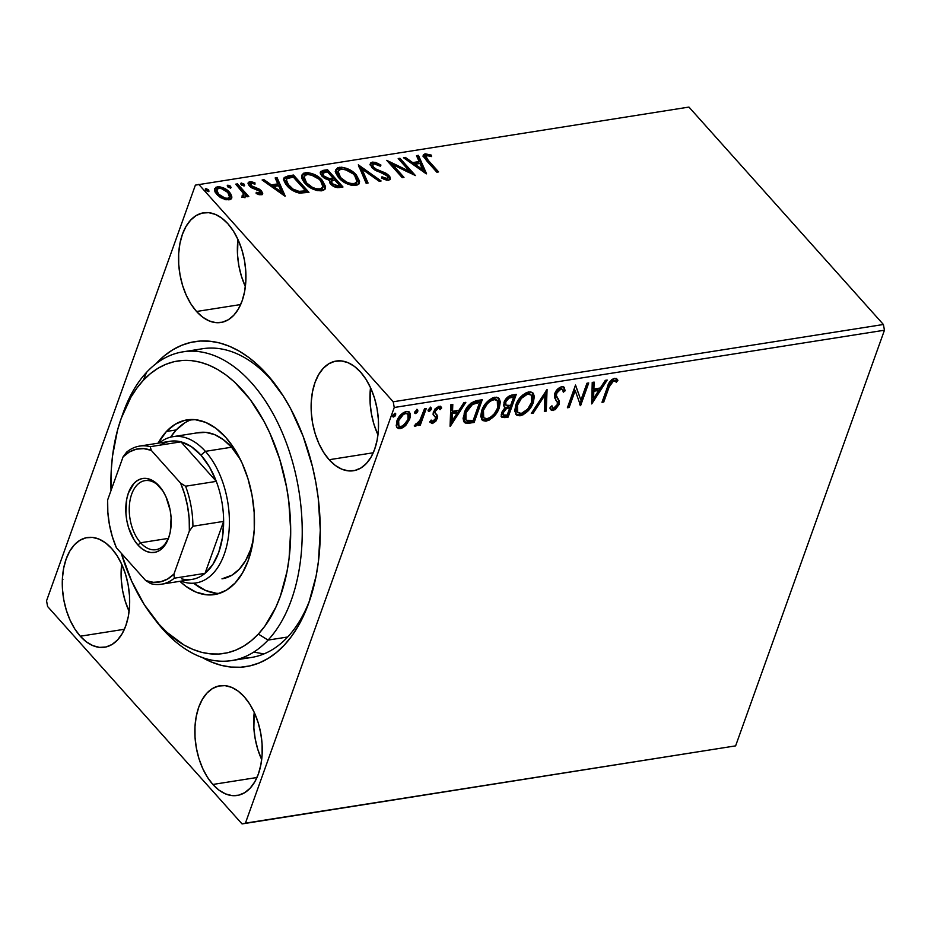 <?xml version="1.0" encoding="UTF-8"?>
<svg xmlns="http://www.w3.org/2000/svg" width="931" height="931" viewBox="0 0 931 931"><rect width="100%" height="100%" fill="white"/><g stroke="black" fill="none" stroke-linecap="round" stroke-linejoin="round"><path stroke-width="1.4" d="M241.327 658.147A156.28 92.844 -99 0 0 310.011 599.424A156.28 92.844 81 0 1 251.277 657.484L231.668 660.579A156.28 92.844 81 0 1 154.081 618.393M152.172 615.95A148.052 87.956 81 0 1 121.239 553.2L131.737 581.316L144.282 604.638L159.003 624.212L167.01 632.358L183.907 644.962L192.647 649.303L201.457 652.282L210.266 653.853L218.983 654.016L227.525 652.771L235.811 650.117L243.747 646.091L251.289 640.726L258.329 634.069A148.052 87.956 81 0 1 152.172 615.95L156.012 620.965A156.28 92.844 -99 0 0 268.058 640.086L258.329 634.069L264.823 626.202L275.902 607.105L280.382 596.061L287.004 571.541L289.087 558.286L290.681 530.426L288.819 501.681L286.62 487.32L279.754 459.32L269.85 433.148L263.88 421.068L250.183 399.515L234.577 382.106L226.245 375.158L217.679 369.491L208.94 365.15L200.13 362.182L191.321 360.611L182.604 360.437L174.062 361.694L165.776 364.347L157.828 368.373L150.298 373.738L143.258 380.383L136.764 388.262L130.887 397.281L121.205 418.391L117.492 430.285L112.5 456.178L111.278 469.922L111.022 490.521A148.052 87.956 81 0 1 121.088 418.729A148.052 87.956 81 0 1 143.258 380.383L146.598 372.307A156.28 92.844 81 0 1 182.988 351.825L202.597 348.729A156.28 92.844 81 0 1 271.119 379.708A156.28 92.844 81 0 1 276.344 385.9A156.28 92.844 -99 0 0 271.119 379.708L266.906 374.239A164.508 97.732 81 0 1 274.424 383.328A164.508 97.732 81 0 1 308.964 602.462A164.508 97.732 81 0 1 202.26 657.53M80.275 636.222L124.393 629.275L80.275 636.222L86.397 641.89L92.891 645.649L99.501 647.371L105.971 646.975L112.057 644.473L117.527 639.981L122.17 633.65L125.801 625.737L128.292 616.543L129.537 606.43L129.502 595.759L128.164 584.971L125.604 574.462L121.891 564.652L117.19 555.9L111.673 548.545A55.523 32.981 81 0 1 129.467 607.536A55.523 32.981 81 0 1 104.621 647.231A55.523 32.981 81 0 1 80.275 636.222A55.523 32.981 81 0 1 62.482 577.243A55.523 32.981 81 0 1 87.328 537.548A55.523 32.981 81 0 1 111.673 548.545L105.552 542.878L99.058 539.119L92.448 537.408L85.978 537.804L79.891 540.294L74.422 544.798L69.778 551.117L66.148 559.031L63.657 568.224L62.412 578.349L62.447 589.009L63.785 599.797L66.345 610.305L70.058 620.127L74.759 628.879L80.275 636.222M329.132 459.728L373.25 452.769L329.132 459.728L335.253 465.395L341.747 469.154L348.345 470.865L354.827 470.469L360.914 467.979L366.383 463.475L371.027 457.156L374.658 449.242L377.148 440.049L378.393 429.924L378.347 419.264L377.02 408.476L374.448 397.968L370.747 388.146L366.046 379.394L360.53 372.051A55.523 32.981 81 0 1 378.323 431.03A55.523 32.981 81 0 1 353.477 470.737A55.523 32.981 81 0 1 329.132 459.728A55.523 32.981 81 0 1 311.326 400.749A55.523 32.981 81 0 1 336.184 361.042A55.523 32.981 81 0 1 360.53 372.051L354.408 366.383L347.915 362.625L341.305 360.914L334.834 361.309L328.748 363.8L323.278 368.304L318.635 374.623L314.992 382.536L312.513 391.73L311.257 401.855L311.303 412.514L312.63 423.302L315.202 433.811L318.914 443.633L323.616 452.385L329.132 459.728M196.546 311.489L240.664 304.542L196.546 311.489L202.667 317.157L209.161 320.916L215.771 322.638L222.241 322.231L228.328 319.74L233.797 315.248L238.441 308.917L242.072 301.004L244.562 291.81L245.807 281.686L245.772 271.026L244.434 260.238L241.874 249.729L238.161 239.919L233.46 231.167L227.944 223.812A55.523 32.981 81 0 1 245.737 282.791A55.523 32.981 81 0 1 220.891 322.498A55.523 32.981 81 0 1 196.546 311.489A55.523 32.981 81 0 1 178.752 252.51A55.523 32.981 81 0 1 203.598 212.803A55.523 32.981 81 0 1 227.944 223.812L221.822 218.145L215.329 214.386L208.719 212.675L202.248 213.071L196.162 215.561L190.692 220.065L186.049 226.384L182.418 234.298L179.927 243.491L178.682 253.616L178.717 264.276L180.055 275.064L182.616 285.573L186.328 295.395L191.03 304.146L196.546 311.489M212.862 784.461L256.979 777.501L212.862 784.461L218.983 790.128L225.465 793.887L232.075 795.609L238.545 795.202L244.644 792.712L250.113 788.22L254.757 781.889L258.387 773.975L260.878 764.782L262.123 754.657L262.077 743.997L260.75 733.209L258.178 722.7L254.477 712.89L249.776 704.139L244.248 696.784A55.523 32.981 81 0 1 262.053 755.763A55.523 32.981 81 0 1 237.207 795.47A55.523 32.981 81 0 1 212.862 784.461A55.523 32.981 81 0 1 195.056 725.482A55.523 32.981 81 0 1 219.914 685.775A55.523 32.981 81 0 1 244.248 696.784L238.127 691.116L231.644 687.357L225.034 685.647L218.564 686.042L212.477 688.533L207.008 693.036L202.364 699.356L198.722 707.269L196.232 716.463L194.986 726.587L195.033 737.247L196.36 748.035L198.931 758.544L202.644 768.366L207.345 777.117L212.862 784.461M735.618 745.871L245.423 823.144L394.255 407.487L884.45 330.214L735.618 745.871L242.048 823.923L735.618 745.871L884.45 330.214L394.255 407.487L245.423 823.144L242.048 823.923L47.597 606.512L242.048 823.923L735.618 745.871M409.046 411.828L408.907 417.972L405.09 424.129L405.974 425.118L410.234 417.495L410.234 413.562L408.953 411.77L406.393 411.421L403.274 412.666L398.305 417.996L396.199 425.397L396.99 427.585L398.887 428.656L401.726 428.213L404.671 426.363L405.974 425.118L405.09 424.129L399.352 427.632L400.237 428.621L405.974 425.118L409.791 418.962L409.524 412.247L406.393 411.421C401.703 413.096 398.526 416.285 396.885 420.987L396.478 426.631L397.13 427.76L400.237 428.621L399.352 427.632L396.746 427.213M426.235 408.569L424.478 408.849L419.474 421.347L417.437 423.652L415.703 423.977L414.458 426.049L416.506 425.804L419.404 423.011L418.531 425.455L420.288 425.188L426.235 408.569L424.478 408.849L420.16 420.172L414.237 425.874L415.366 426.235L419.404 423.011L418.531 425.455L420.288 425.188L426.235 408.569M434.742 416.599L433.59 415.156L435.627 417.588L435.499 419.02L433.008 421.534L431.379 420.137L429.831 421.72L432.38 423.547L435.813 421.289L437.686 416.762L435.068 412.852L435.417 410.85L437.826 408.453L439.025 408.36L440.107 409.687L441.666 407.987L440.724 406.626L438.85 406.312L434.8 409.163L433.078 414.167L435.545 417.356L435.499 419.02L433.404 421.417L432.356 421.464L431.379 420.137L429.831 421.72L432.38 423.547L430.11 422.302M476.94 400.574L470.702 403.298L465.512 410.012L463.079 418.217L463.719 421.51L464.941 422.79L467.932 423.314L474.123 422.476L482.258 399.736L476.94 400.574C470.539 402.367 466.303 406.521 464.208 413.038L464.185 422.174L465.5 423.058L474.123 422.476L482.258 399.736L476.94 400.574M516.274 394.372L509.234 395.966L504.486 401.214L503.613 405.765L505.521 407.638L502.251 411.432L501.169 414.935L501.995 417.356L504.905 417.623L508.14 417.111L516.274 394.372L511.701 395.093C507.93 396.21 505.358 398.643 503.997 402.401L504.125 406.8L505.521 407.638L501.646 412.817L501.728 417.111L508.14 417.111L516.274 394.372M547.067 389.519L531.31 413.457L533.219 413.155L544.961 395.035L544.344 411.397L546.264 411.095L547.067 389.519L531.31 413.457L533.219 413.155L544.961 395.035L544.344 411.397L546.264 411.095L547.067 389.519M586.961 383.235L580.897 400.144L575.521 385.038L567.386 407.766L569.144 407.487L575.207 390.543L580.583 405.683L588.718 382.955L586.961 383.235L580.897 400.144L575.521 385.038L567.386 407.766L569.144 407.487L575.207 390.543L580.583 405.683L588.718 382.955L586.961 383.235M609.165 386.912L610.911 382.874L612.773 381.012L614.518 380.721L616.38 382.175L617.905 380.279L616.659 378.777L614.518 378.335L611.865 379.534L609.735 381.85L601.985 402.308L603.754 402.041L609.165 386.912L608.28 385.923L602.869 401.052L603.754 402.041L609.165 386.912L613.704 380.674L616.38 382.175L617.905 380.279L614.518 378.335C610.608 380.069 608.257 382.944 607.489 386.959L601.985 402.308L603.754 402.041L602.415 401.121L608.28 385.923L609.165 386.912M591.72 403.938L607.198 380.046L605.278 380.348L600.32 388.006L593.897 389.018L594.153 382.106L592.232 382.408L591.72 403.938L607.198 380.046L605.278 380.348L600.32 388.006L593.897 389.018L594.153 382.106L592.232 382.408L591.72 403.938M561.789 386.656L558.425 388.367L554.969 393.022L554.445 397.432L557.297 402.227L557.529 404.205L554.504 408.092L552.677 407.848L551.943 405.8L550.07 407.417L551.746 410.455L555.341 409.617L559.24 404.17L559.368 401.04L556.284 395.466L557.32 391.718L561.079 388.96L562.859 389.984L563.313 392.184L565.152 390.811L564.07 387.226L561.789 386.656C558.356 387.843 556.005 390.147 554.76 393.569L555.935 400.307L557.297 402.227L557.308 404.997L553.968 408.232L552.677 407.859L551.943 405.8L550.07 407.417L551.036 409.954L553.119 410.571L559.1 404.624L559.438 401.296L556.284 395.466L556.505 393.324L561.079 388.96L562.51 389.414L563.313 392.184L565.152 390.811L564.198 387.354L561.789 386.656M532.52 392.579L532.474 401.331L533.358 402.308L534.336 396.525L533.335 393.464L530.705 391.823L526.643 392.475L522.442 395.233L518.532 399.702L515.727 405.194L514.715 411.06L516.821 415.226L519.847 415.796L523.373 414.667L530.286 408.209L533.358 402.308L532.474 401.331C530.286 407.79 525.945 412.258 519.475 414.749L520.359 415.726C526.83 413.248 531.17 408.779 533.358 402.308L532.986 393.022L528.773 391.858C522.291 394.279 517.939 398.724 515.727 405.194L516.042 414.563L520.359 415.726L519.475 414.749L515.634 414.016L518.462 414.842L521.616 414.109L527.621 409.477M498.492 397.944L498.457 406.684L499.342 407.673L500.319 401.889L499.319 398.829L496.677 397.188L492.615 397.84L488.414 400.598L484.504 405.055L481.699 410.559L480.687 416.413L482.805 420.591L485.831 421.161L489.357 420.032L496.27 413.562L499.342 407.673L498.457 406.684C496.258 413.155 491.929 417.623 485.458 420.102L486.331 421.091C492.813 418.613 497.142 414.144 499.342 407.673L498.969 398.387L494.757 397.223C488.263 399.643 483.911 404.089 481.699 410.559L482.025 419.928L486.331 421.091L485.458 420.102L481.606 419.381L484.446 420.207L487.6 419.474L493.605 414.842M450.36 426.212L465.837 402.332L463.917 402.634L458.96 410.292L452.536 411.304L452.792 404.38L450.872 404.682L450.069 426.258L465.837 402.332L463.917 402.634L458.96 410.292L452.536 411.304L452.792 404.38L450.872 404.682L450.36 426.212M430.506 407.627L431.239 409.291L431.321 408.104L430.11 407.731L428.155 410.396L428.784 411.432L430.425 410.606L431.239 409.291L430.355 408.302L428.213 410.431L429.098 411.421L431.239 409.291L430.448 407.627L428.307 409.756L429.098 411.421L428.155 410.443M417.018 409.756L417.751 411.421L417.821 410.234L416.611 409.861L414.667 412.526L415.284 413.55L416.937 412.736L417.751 411.421L416.867 410.431L414.714 412.561L415.598 413.55L417.751 411.421L416.96 409.756L414.819 411.886L415.598 413.55L414.656 412.561M392.568 416.041L395.012 413.259L395.756 414.889L394.965 413.224L392.661 415.994L393.289 417.018L394.942 416.204L395.756 414.889L394.872 413.899L392.719 416.029L393.604 417.018L395.756 414.889L394.965 413.224L392.824 415.354L393.604 417.018L392.661 416.029M195.382 185.129L46.55 600.786L195.382 185.129L688.952 107.077L883.403 324.488L393.208 401.773L198.745 184.35L393.208 401.773L394.255 407.487L393.208 401.773L883.403 324.488L884.45 330.214L883.403 324.488L688.952 107.077L195.382 185.129M62.319 580.083L62.924 579.338M225.989 190.867L229.142 193.601L229.608 192.298C226.454 188.702 222.358 186.875 217.342 186.805L216.876 188.109L214.444 189.307L216.876 188.109L217.342 186.805L214.596 188.609L216.714 194.335L222.439 198.559L229.038 199.886L231.912 197.046L230.574 193.497L227.909 190.646L219.995 186.828L215.992 187.189L214.444 189.796L215.084 192.042L217.866 195.498L225.802 199.758L230.329 199.525L231.912 197.046L231.435 198.675M237.486 183.884L235.729 184.163L243.608 193.695L243.806 195.394L242.072 195.813L242.444 197.279L245.028 197.139L245.365 194.94L247.029 196.802L248.786 196.522L237.486 183.884L237.021 185.188L247.367 196.744L237.021 185.188L237.486 183.884L235.729 184.163L243.131 192.787L243.061 195.906L242.072 195.813L242.444 197.279L244.166 197.512L245.4 196.604L245.365 194.94L247.029 196.802L248.786 196.522L237.486 183.884M261.18 194.823L262.74 193.311L261.087 190.483L252.545 186.724L250.544 184.85L251.382 183.209L254.989 184.163L254.943 182.837L251.009 181.65L248.484 182.278L248.426 184.629L250.381 186.91L259.865 191.321L260.028 193.183L256.234 192.31L256.176 193.567L259.982 194.823L262.658 193.846L261.564 190.983L259.26 189.121L251.056 185.583L251.382 183.209L254.989 184.163L254.943 182.837L249.799 181.696L248.181 182.755L249.345 185.932L251.673 187.794L259.865 191.321L259.679 193.287L256.234 192.31L256.176 193.567L261.18 194.823M288.179 175.889L284.188 177.565L283.78 180.311L285.701 184.163L290.449 188.958L295.709 192.042L299.503 193.136L308.964 192.345L293.498 175.051L288.179 175.889L287.714 177.193L293.032 176.355L293.498 175.051L288.179 175.889L283.827 178.252L286.957 185.7C289.867 189.296 294.045 191.763 299.503 193.136L308.964 192.345L293.498 175.051L293.032 176.355L307.544 192.577L293.032 176.355L287.714 177.193L288.179 175.889M329.504 180.02L330.656 184.047C333.123 186.759 336.149 187.911 339.757 187.492L342.992 186.991L327.526 169.698L320.695 171.467L320.345 173.457L321.94 176.168L325.187 178.694L329.504 180.02L329.842 182.988L333.531 186.363L337.371 187.631L342.992 186.991L327.526 169.698L327.06 170.99L341.561 187.212L327.06 170.99L327.526 169.698L322.952 170.408L320.392 172.002L321.94 176.168L329.283 180.474M358.319 164.834L366.162 183.337L368.071 183.035L361.903 169.035L379.196 181.277L381.116 180.975L358.319 164.834L366.162 183.337L368.071 183.035L361.903 169.035L379.196 181.277L381.116 180.975L358.319 164.834M398.2 158.549L409.71 171.42L386.761 160.353L402.227 177.646L403.996 177.367L392.451 164.473L415.424 175.563L399.958 158.27L398.2 158.549L409.71 171.42L386.761 160.353L402.227 177.646L403.996 177.367L392.451 164.473L415.424 175.563L399.958 158.27L398.2 158.549M428.307 160.411L426.119 157.711L425.886 156.071L427.422 155.535L431.565 156.583L431.262 155.105L425.153 153.79L423.349 154.79L423.419 156.606L436.837 172.188L438.594 171.909L428.307 160.411L427.841 161.703L437.174 172.142L427.841 161.703L428.307 160.411L425.793 156.257L428.144 155.628L431.565 156.583L431.262 155.105L425.153 153.79L423.268 154.988L426.398 160.516L436.837 172.188L438.594 171.909L428.307 160.411M426.573 173.806L418.438 155.361L416.518 155.663L419.125 161.575L412.701 162.588L405.392 157.42L403.484 157.723L426.282 173.853L418.438 155.361L416.518 155.663L419.125 161.575L412.701 162.588L405.392 157.42L403.484 157.723L426.573 173.806M372.423 162.11L370.747 162.867L370.235 164.252L372.167 167.952L375.67 170.443L385.178 174.341L387.913 176.774L387.005 178.531L381.954 176.797L381.535 178.077L386.83 180.277L390.008 179.648L390.066 177.065L387.61 174.306L376.299 169.244L373.145 166.765L372.737 164.729L374.146 163.856L380.302 166.184L380.954 165.078L375.728 162.436L372.423 162.11L371.958 163.402L376.787 164.321L371.958 163.402L372.423 162.11L370.375 163.495L371.783 167.545L380.581 172.526L381.047 171.199L375.659 168.907L373.564 167.301L372.679 164.857L374.146 163.856L380.302 166.184L380.954 165.078L372.423 162.11M335.614 170.454L338.954 168.616L339.419 167.312L335.788 169.768L338.779 177.798C343.132 182.802 348.811 185.362 355.817 185.467L359.378 182.965L356.305 174.935L354.804 173.399L346.53 168.336L341.642 167.208L337.581 167.859L335.695 170.082L335.835 173.05L338.116 177.006L342.038 180.823L351.115 185.234L357.62 184.908L359.273 183.232L359.587 181.219L356.305 174.935L355.84 176.238L359.087 183.57M301.597 175.819L304.926 173.969L305.391 172.677L301.772 175.133L304.763 183.151C309.104 188.167 314.783 190.727 321.789 190.832L325.361 188.33L322.277 180.3L320.776 178.764L312.513 173.69L307.614 172.572L303.564 173.224L301.679 175.447L301.819 178.415L304.088 182.371L308.021 186.188L317.087 190.599L323.604 190.273L325.256 188.597L325.559 186.584L322.277 180.3L321.812 181.592L325.07 188.935M285.212 196.092L277.077 177.646L275.157 177.949L277.764 183.861L271.34 184.873L264.032 179.706L262.123 179.997L284.921 196.138L277.077 177.646L275.157 177.949L277.764 183.861L271.34 184.873L264.032 179.706L262.123 179.997L285.212 196.092M244.05 186.037L240.931 184.315L243.678 185.525L244.143 184.233L241.397 183.023L240.931 184.315L241.397 183.023L241.21 184.687L243.969 185.897L243.899 183.977L240.885 183.256L241.746 185.176L244.271 185.816L244.143 184.233L243.678 185.525L244.597 185.478M230.551 188.167L227.432 186.444L230.19 187.655L230.655 186.351L227.897 185.141L227.432 186.444L227.897 185.141L227.723 186.817L230.481 188.027L230.411 186.107L227.397 185.385L228.246 187.306L230.772 187.946L230.655 186.351L230.19 187.655L231.109 187.608M208.556 191.635L205.437 189.912L208.195 191.123L208.66 189.819L205.902 188.609L205.437 189.901L205.902 188.609L205.728 190.285L208.486 191.495L208.416 189.575L205.39 188.853L206.251 190.774L208.637 191.46L208.66 189.819L208.195 191.123L209.114 191.076M47.597 606.512L46.55 600.786L47.597 606.512M201.55 657.123L211.256 661.964L221.054 665.281L230.841 667.05L240.524 667.236L250.008 665.863L259.225 662.93L268.058 658.473L276.426 652.526L284.258 645.148L291.484 636.408L298.013 626.4L303.809 615.216L308.789 602.962L316.168 575.719L318.483 560.997L320.276 530.065L318.227 498.132L315.784 482.165L312.42 466.419L303.087 436.162L290.565 408.523L283.257 396.024L266.906 374.239L258.027 365.185L248.775 357.457L239.244 351.15L229.55 346.309L219.751 342.992L209.964 341.235L200.281 341.037L190.785 342.41L181.58 345.343L172.747 349.8L164.368 355.747L155.954 363.765A164.508 97.732 81 0 1 266.906 374.239L271.119 379.708A156.28 92.844 -99 0 0 192.938 351.162M260.261 653.411L264.101 653.853M254.244 712.39A55.523 32.981 -99 0 0 261.692 759.58L257.759 749.269L255.187 738.76L253.86 727.972L254.244 712.39M237.94 239.418A55.523 32.981 -99 0 0 245.377 286.608L241.443 276.298L238.871 265.789L237.545 255.001L237.94 239.418M370.515 387.657A55.523 32.981 -99 0 0 377.963 434.847L374.029 424.536L371.457 414.027L370.131 403.239L370.515 387.657M121.67 564.151A55.523 32.981 -99 0 0 129.106 611.341L125.173 601.03L122.601 590.533L121.274 579.734L121.67 564.151M423.174 155.721L424.687 155.093L425.153 153.79L424.687 155.093L430.797 156.408L426.13 155.058L422.883 156.094M430.82 156.35L431.262 155.105L430.82 156.35M425.793 156.257L425.327 157.56L427.841 161.703L425.653 159.015L425.595 157.164M404.892 158.724L405.392 157.42L404.927 158.712L412.235 163.891L412.701 162.588L412.235 163.891L418.659 162.878L419.125 161.575L418.659 162.878L412.235 163.891L404.892 158.724M417.03 156.804L418.438 155.361L417.972 156.664L425.223 173.108L417.972 156.664L417.03 156.804M414.574 165.543L422.232 170.955L422.697 169.663L415.04 164.24L414.574 165.543L422.232 170.955L422.697 169.663L415.04 164.24L419.962 163.472L422.697 169.663L419.962 163.472L415.04 164.24L414.574 165.543M399.166 159.62L399.958 158.27L399.492 159.573L412.899 174.562L399.166 159.62M391.986 165.776L392.451 164.473L391.986 165.776L402.564 177.6L391.986 165.776M388.797 162.622L409.244 172.712L409.71 171.42L409.244 172.712L388.797 162.622M372.679 164.857L372.214 166.149L373.098 168.592L373.564 167.301L373.098 168.592L375.193 170.198L375.659 168.907L375.205 170.187M376.403 170.815L383.002 173.41M385.795 173.131L381.047 171.199L380.581 172.503L387.354 175.982L388.052 177.856L387.005 178.531L381.954 176.797L381.535 178.077L388.564 180.311L390.368 179.055L389.042 175.622L385.795 173.131L385.329 174.423L385.795 173.131M385.329 174.434L388.576 176.925L389.042 175.622L388.576 176.925L389.996 179.648M384.328 179.497L386.54 179.834L388.052 177.856M370.235 164.228L371.958 163.402L369.898 164.81M387.366 179.485L387.645 178.845L386.54 179.834L383.944 179.346M389.158 177.635L385.806 174.714M383.816 173.736L375.833 170.536M374.588 169.838L372.679 168.057L372.272 166.021M358.9 166.882L379.231 181.277L358.9 166.882M361.437 170.338L361.903 169.035L361.437 170.338L367.105 183.186L361.437 170.338M351.138 172.212L355.84 176.238L356.305 174.935C351.976 170.001 346.355 167.452 339.419 167.312L338.954 168.616L347.391 170.175M359.005 183.954L357.644 178.601L352.581 173.224M359.122 182.511L358.982 181.65M348.427 170.664L340.024 168.499L337.115 169.151L335.23 171.385M356.736 181.58L356.096 183.744L354.083 184.932L347.147 183.849L340.665 179.439L337.429 173.748M337.453 173.085L337.674 172.293M346.088 183.36L353.687 185.013L354.152 183.71C348.531 183.547 343.993 181.487 340.548 177.518L340.083 178.822L345.157 182.86M338.058 171.188L337.592 172.491L340.083 178.822L340.548 177.518L338.058 171.188L341.06 169.081C346.623 169.221 351.115 171.269 354.548 175.214L357.015 181.661L354.152 183.71L353.687 185.013L356.55 182.965L357.015 181.661M320.276 172.712L322.487 171.711L322.952 170.408L322.487 171.711L327.06 170.99L320.229 172.759M328.119 179.776L329.225 178.554L328.759 179.846L331.739 179.613L332.204 178.31L329.225 178.554L323.697 175.901L322.754 173.282L327.351 171.746L333.1 178.17L332.635 179.474L333.1 178.17L332.204 178.31L331.739 179.613L332.635 179.474L327.98 179.753M324.279 178.158L322.277 174.597L322.382 175.854M337.348 187.073L334.136 186.689L339.175 186.794L337.348 187.073L337.813 185.781L337.348 187.073M331.413 181.208L330.947 182.499L331.913 185.036L332.379 183.733L331.413 181.208L334.683 179.951L339.64 185.49L339.175 186.794L339.64 185.49L337.813 185.781L332.379 183.733L331.913 185.036L333.147 186.13L330.947 183.419L331.797 181.766M322.743 173.306L327.351 171.746L333.1 178.17L329.225 178.554L326.094 177.693L323.429 175.563L322.743 173.306L322.289 174.586L323.232 177.193L323.697 175.901L323.232 177.193L324.256 178.135M337.813 185.781L333.426 184.699L331.541 182.476L331.692 180.8L334.683 179.951L339.64 185.49L337.813 185.781M317.11 177.577L321.812 181.592L322.277 180.3C317.96 175.365 312.327 172.817 305.391 172.677L304.926 173.969L313.363 175.54M324.989 189.319L323.627 183.966L318.565 178.589M314.399 176.017L307.149 173.876L303.948 174.19L301.842 175.482M322.708 186.945L322.079 189.109L319.659 190.366L312.001 188.69L305.031 182.907L303.669 180.358L303.646 177.658M312.06 188.714L319.659 190.366L320.124 189.074C314.515 188.912 309.976 186.852 306.52 182.883L306.055 184.175L311.129 188.225M304.041 176.553L303.576 177.856L306.055 184.175L306.52 182.883L304.041 176.553L307.044 174.434C312.595 174.586 317.099 176.634 320.532 180.579L322.987 187.026L320.124 189.074L319.659 190.366L322.522 188.33L322.987 187.026M283.676 178.927L287.714 177.193L284.979 177.949L283.385 179.474M295.418 191.844L288.261 186.724C290.635 189.68 294.045 191.646 298.502 192.647L298.967 191.344L298.502 192.647L304.006 192.333L304.472 191.041L304.006 192.333L305.159 192.158L305.624 190.855L298.967 191.344C294.51 190.355 291.1 188.376 288.726 185.432L286.271 179.683L287.12 178.589L293.323 177.111L305.624 190.855L305.159 192.158L303.355 192.438L296.593 192.251M286.271 179.683L285.805 180.986L288.261 186.724L288.726 185.432L288.261 186.724L286.085 183.558M285.747 182.511L285.91 180.719M263.531 181.01L264.032 179.706L263.566 180.998L270.874 186.177L271.34 184.873L270.874 186.177L277.298 185.164L277.764 183.861L277.298 185.164L270.874 186.177L263.531 181.01M275.669 179.089L277.077 177.646L276.612 178.938L283.862 195.394L276.612 178.938L275.669 179.089M273.214 187.829L280.871 193.241L281.337 191.949L273.679 186.526L273.214 187.829L280.871 193.241L281.337 191.949L273.679 186.526L278.602 185.758L281.337 191.949L278.602 185.758L273.679 186.526L273.214 187.829M258.969 194.614L259.679 193.287L259.214 194.591L259.912 194.114L260.377 192.81L259.679 193.287M248.088 183.5L249.799 181.696L249.333 182.988L252.045 183.198M254.547 183.954L254.943 182.837L254.547 183.954M249.985 185.129L251.382 183.209M250.916 184.513L250.59 186.887L251.056 185.583L250.59 186.887L252.08 188.027L252.545 186.724L252.092 188.004L255.117 189.028L255.583 187.736L255.117 189.028L258.795 190.424L259.26 189.121L258.795 190.424L261.099 192.275L261.564 190.983L261.099 192.275L262.263 194.404M262.274 194.614L259.47 190.843L252.51 188.225M251.638 187.771L249.997 185.118M251.882 183.151L248.018 183.582M259.924 194.067L258.818 194.614M241.397 183.023L240.757 183.465M244.958 197.803L245.039 197.128M241.606 197.104L242.595 197.209L243.061 195.906L242.595 197.209L243.375 196.604L243.841 195.301L243.061 195.906M243.433 195.882L242.374 197.221M227.897 185.141L227.269 185.583M231.749 198.059L229.608 192.298L229.142 193.601L231.447 198.35L231.912 197.046M216.876 188.109L221.054 188.469L216.876 188.109M231.412 198.85L230.108 194.788L225.337 190.436M220.822 197.733L216.772 193.636L216.609 190.483M229.107 198.187L227.723 199.513L224.627 199.443M224.837 199.502L227.187 199.641L227.653 198.338C223.847 198.163 220.787 196.732 218.459 194.044L217.994 195.347L220.065 197.221M216.772 189.715L216.306 191.018L217.994 195.347L218.459 194.044L216.772 189.715L218.727 188.365C222.497 188.469 225.535 189.877 227.839 192.566L229.526 197.035L227.187 199.641L229.526 197.035M205.902 188.609L205.274 189.051M340.548 177.518L338.151 173.69L338.279 170.699L340.653 169.151L344.796 169.302L353.349 173.992L356.387 177.763L357.143 181.208L354.932 183.523L350.37 183.454L346.495 182.022L340.548 177.518M306.52 182.883L304.134 179.055L304.111 176.355L306.252 174.609L310.779 174.667L319.333 179.357L322.37 183.128L323.115 186.572L320.904 188.888L316.354 188.818L312.467 187.387L306.52 182.883M305.624 190.855L298.967 191.344L293.044 189.109L287.109 183.326L286.376 179.415L288.04 178.158L293.323 177.111L305.624 190.855M218.459 194.044L216.725 189.866L218.203 188.481L221.264 188.516L227.443 192.147L229.41 194.975L229.573 196.883L228.188 198.222L225.081 198.14L218.459 194.044M63.296 593.384L62.61 593.35M616.729 378.836L617.905 380.279L617.02 379.289L615.496 381.186L616.38 382.175L612.819 379.685L613.704 380.674L612.819 379.685L608.28 385.923L611.015 380.686L613.389 379.673L615.496 381.186L617.02 379.289L616.485 378.475M593.222 382.245L593.012 388.029L593.897 389.018L593.012 388.029L593.222 382.245M605.499 380.314L591.511 401.913L605.499 380.314M597.853 389.461L592.931 390.24L592.663 397.479L593.547 398.468L593.815 391.229L592.931 390.24L592.663 397.479L593.547 398.468L593.815 391.229L598.738 390.45L597.853 389.461L592.931 390.24L593.815 391.229L598.738 390.45L593.547 398.468L598.738 390.45L597.853 389.461M587.403 383.165L579.78 404.45L587.403 383.165M579.966 404.997L580.583 405.683L579.966 404.997M574.322 389.554L575.207 390.543L574.322 389.554L568.259 406.498L569.144 407.487L567.805 406.579L574.322 389.554M575.451 385.236L580.897 400.144L575.451 385.236M563.686 386.924L565.152 390.811L564.267 389.821L563.104 390.694L564.267 389.821L563.616 386.796M562.51 389.414L560.194 387.971L561.079 388.96L560.194 387.971L555.621 392.335L556.505 393.324L555.621 392.335L555.4 394.476L559.438 401.296L558.553 400.318L558.216 403.635L559.1 404.624L558.216 403.635L552.234 409.582L553.119 410.571L550.652 409.372M549.965 408.732L552.781 409.454L555.993 407.301M550.861 409.465L551.489 409.617M557.332 405.509L558.553 400.318L555.516 394.93M555.4 394.476L555.772 391.939L557.366 389.6L559.473 388.169L561.346 388.192M546.113 390.601L545.38 410.106L546.264 411.095L544.391 410.268L545.38 410.106L546.113 390.601M544.076 394.046L544.961 395.035L544.076 394.046L532.334 412.165L533.219 413.155L532.125 412.2L544.076 394.046M529.39 407.231L533.091 399.306L533.451 395.535L532.451 392.475M516.984 411.549L515.855 409.209L516.1 405.567L519.498 398.596M520.51 397.374L526.271 393.382L528.657 393.173L530.728 394.523M531.322 395.116L527.121 393.196C521.872 395.128 518.358 398.712 516.6 403.938L517.485 404.927C519.242 399.702 522.756 396.117 528.005 394.174L531.322 395.116L531.601 402.599C529.832 407.801 526.341 411.397 521.116 413.411L517.717 412.375L517.485 404.927L516.6 403.938L516.833 411.397L517.717 412.375M517.299 411.816L516.67 409.605L517.217 405.741L521.395 398.352L527.155 394.372L529.541 394.162L531.613 395.5L532.369 399.422L531.869 401.785L527.691 409.163L521.535 413.329L519.579 413.411L517.275 411.77M501.111 416.378L507.255 416.122L514.971 394.581L507.255 416.122L508.14 417.111L507.255 416.122L504.02 416.634L504.905 417.623L504.02 416.634L501.367 416.529M505.219 404.357L504.672 401.785M504.87 401.133L507.197 397.781L510.782 396.315C508 396.711 506.033 398.317 504.87 401.133L505.021 404.17L505.905 405.16L505.754 402.122L504.87 401.133L505.754 402.122C506.918 399.306 508.885 397.7 511.666 397.304L510.782 396.315L511.666 397.304L513.679 396.99L512.795 396.001L513.679 396.99L510.654 405.439L505.905 405.16M502.542 414.027L502.344 412.165M502.542 411.514L504.672 408.337L508.035 406.917C505.417 407.324 503.578 408.849 502.542 411.514L502.531 414.016L503.415 414.993L503.427 412.503L502.542 411.514L503.427 412.503C504.462 409.838 506.301 408.302 508.92 407.906L508.035 406.917L509.827 407.766L508.943 406.777L509.827 407.766L507.209 415.051L503.415 414.993L503.427 412.503L506.371 408.721L509.827 407.766L507.209 415.051L503.427 415.017M495.385 412.584L499.063 404.671L499.435 400.9L498.434 397.84M482.968 416.913L481.827 414.563L482.083 410.932L485.47 403.961M486.482 402.727L492.243 398.747L494.629 398.538L496.712 399.876M497.294 400.481L493.093 398.549C487.844 400.493 484.341 404.077 482.572 409.303L483.457 410.292C485.226 405.066 488.728 401.482 493.977 399.539L497.294 400.481L497.573 407.964C495.816 413.155 492.324 416.762 487.099 418.775L483.701 417.74L483.457 410.292L482.572 409.303L482.817 416.751L483.701 417.74M463.568 421.452L467.048 422.325L473.239 421.487L480.943 399.946L473.239 421.487L474.123 422.476L473.239 421.487L469.771 422.034L470.655 423.023L469.771 422.034L464.616 422.069L465.5 423.058L463.778 421.615M464.767 418.613L464.674 413.05L467.583 406.952L471.342 403.344L475.683 401.866M476.881 401.657L477.766 402.646L479.663 402.343L478.778 401.366L471.97 402.983L472.855 403.973L471.97 402.983L465.081 411.781L465.966 412.77L472.855 403.973L477.766 402.646L476.881 401.657L478.778 401.366L479.663 402.343L473.192 420.416L467.199 420.765L465.919 419.962L465.966 412.77L465.081 411.781L465.035 418.973L465.919 419.962M451.861 404.531L451.651 410.315L452.536 411.304L451.651 410.315L451.861 404.531M464.138 402.599L450.15 424.199L464.138 402.599M456.493 411.746L451.57 412.526L451.302 419.765L452.187 420.754L452.454 413.515L451.57 412.526L451.302 419.765L452.187 420.754L452.454 413.515L457.377 412.736L456.493 411.746L451.57 412.526L452.454 413.515L457.377 412.736L452.187 420.754L457.377 412.736L456.493 411.746M431.018 420.137L431.891 421.126L431.379 420.137M440.631 406.568L441.666 407.987L438.85 406.312L433.427 411.688L433.078 414.167L435.627 417.588M439.223 408.697L437.442 407.324L440.107 409.687L441.666 407.987L441.154 406.987M441.666 407.987L440.782 406.998L439.397 408.511L440.782 406.998L440.433 406.219M438.734 407.766L440.107 409.687M435.219 411.327L438.326 408.313L437.442 407.324L434.335 410.338L435.219 411.327L434.335 410.338L434.183 411.863L435.068 412.852L435.219 411.327M436.453 414.365L434.277 412.084L434.335 410.338L436.441 407.72L438.652 407.673M436.953 414.842L435.068 412.852M437.291 418.671L437.64 416.192L436.755 415.203L436.406 417.682L437.291 418.671L436.406 417.682L431.495 422.558L432.38 423.547L437.291 418.671M429.831 422.08L432.298 422.348L434.928 420.3L436.616 417.018L436.267 414.109M433.124 414.76L434.277 415.785M428.376 411.223L429.098 411.421M431.158 407.825L430.448 407.627M428.051 410.443L430.041 408.977L430.436 407.115M424.932 408.779L419.404 424.199L420.288 425.188L418.962 424.268L424.932 408.779M418.787 422.325L419.404 423.011L418.787 422.325M414.609 425.386L415.366 426.235L414.609 425.386M414.877 413.352L415.598 413.55M417.67 409.954L416.96 409.756M414.563 412.573L416.553 411.106L416.937 409.244M407.382 421.138L408.907 417.972L409.791 418.962L408.907 417.972L409.617 414.074L408.988 411.735M396.897 427.306L400.842 427.224L406.358 422.639M398.235 425.234L397.351 423.803L397.432 420.812L400.377 415.296L404.217 412.608L407.231 413.387M407.918 414.109L404.787 412.48C401.284 413.795 398.945 416.204 397.77 419.718L398.654 420.696C399.83 417.193 402.169 414.784 405.672 413.469L407.918 414.109L408.034 419.218C406.847 422.744 404.496 425.188 400.97 426.573L398.852 425.967L398.654 420.696L397.77 419.718L397.968 424.978L398.852 425.967M392.882 416.82L393.604 417.018M395.675 413.422L394.965 413.224M394.057 415.214L394.546 414.574M509.769 405.579L506.103 405.334L505.452 403.984L505.952 401.622L508.966 398.142L513.679 396.99L510.654 405.439L509.769 405.579M483.457 410.292L487.379 403.717L490.509 400.993L494.78 399.469L497.596 400.865L498.353 404.787L497.259 408.79L494.338 413.748L490.567 417.274L486.68 418.822L483.852 417.903L482.642 414.958L483.457 410.292M473.192 420.416L466.303 420.312L465.081 417.647L465.966 412.77L468.468 407.941L471.598 404.741L479.663 402.343L473.192 420.416M398.654 420.696L403.344 414.435L406.207 413.411L408.115 414.365L408.558 417.076L407.825 419.788L403.321 425.56L400.97 426.573L399.12 426.223L398.084 423.884L398.654 420.696M122.147 415.831A156.28 92.844 81 0 1 146.598 372.307A156.28 92.844 -99 0 0 123.195 412.782L121.088 418.729M199.071 432.554A74.026 43.978 81 0 1 240.373 459.472L231.493 447.194L223.324 439.653L214.665 434.649L205.856 432.368L197.232 432.915M222.265 578.791L222.125 578.814A74.026 43.978 81 0 0 239.36 569.109L245.551 560.66L250.392 550.105L253.151 540.504A74.026 43.978 81 0 1 239.36 569.109L232.075 575.114L221.974 578.838M191.984 419.497A88.422 52.532 -99 0 0 176.238 429.936L166.428 431.472A88.422 52.532 81 0 1 187.026 419.881A88.422 52.532 81 0 1 248.484 480.384A88.422 52.532 81 0 1 235.159 582.981L226.454 590.161L216.76 594.153L206.449 594.793L195.929 592.081L185.595 586.099L179.916 581.305A88.422 52.532 81 0 0 214.561 594.572L214.724 594.548M182.988 351.825A156.28 92.844 81 0 1 291.624 458.75A156.28 92.844 81 0 1 268.058 640.086L287.667 637.002L268.058 640.086A156.28 92.844 81 0 1 231.668 660.579M184.943 422.755L176.238 429.936L166.428 431.472A88.422 52.532 81 0 0 158.142 443.168L166.428 431.472L175.133 424.303L184.827 420.312L195.138 419.66L205.658 422.383L215.992 428.353L225.744 437.361L234.542 449.056L242.037 462.986L247.949 478.615L252.045 495.339L254.175 512.527L254.256 529.506L252.278 545.636L248.321 560.287L242.537 572.891L235.159 582.981A88.422 52.532 81 0 1 214.561 594.572M263.077 653.76L253.779 652.096M176.238 429.936A88.422 52.532 -99 0 0 170.617 437.151L176.238 429.936M216.26 593.245L205.728 590.533L193.636 583.19A88.422 52.532 -99 0 0 219.402 593.408M268.058 640.086A156.28 92.844 -99 0 0 280.231 428.004A156.28 92.844 -99 0 0 146.598 372.307L143.258 380.383A148.052 87.956 81 0 1 269.85 433.148A148.052 87.956 81 0 1 258.329 634.069L268.058 640.086M140.581 542.761A34.959 20.773 -99 0 0 168.965 536.919A34.959 20.773 81 0 1 155.908 549.697A34.959 20.773 81 0 1 140.581 542.761L168.36 538.386L140.581 542.761A34.959 20.773 81 0 1 129.374 505.626A34.959 20.773 81 0 1 145.027 480.629A34.959 20.773 81 0 1 160.353 487.565L159.085 485.924A37.426 22.228 81 0 1 160.795 487.984A37.426 22.228 81 0 1 168.651 537.839A37.426 22.228 81 0 1 137.928 545.019L140.581 542.761L137.928 545.019L134.204 540.073L128.536 527.551L126.802 520.476L125.906 513.19L126.721 499.191L128.397 492.988L133.971 483.387L137.66 480.361L141.768 478.674L146.132 478.406L150.589 479.57L154.965 482.107L162.809 490.87L165.974 496.77L170.21 510.479L171.106 517.752L170.292 531.752L168.616 537.955L163.03 547.556L159.341 550.582L155.244 552.269L150.88 552.537L146.423 551.373L142.047 548.836L137.928 545.019A37.426 22.228 81 0 1 128.397 492.988A37.426 22.228 81 0 1 159.085 485.924L160.353 487.565A34.959 20.773 81 0 1 161.377 488.775A34.959 20.773 -99 0 0 160.353 487.565A34.959 20.773 -99 0 0 131.678 494.163A34.959 20.773 -99 0 0 140.581 542.761M160.341 445.088A69.918 41.534 81 0 1 180.951 441.841A69.918 41.534 81 0 1 200.956 455.119L205.379 451.349A74.026 43.978 -99 0 0 159.282 442.993A74.026 43.978 81 0 1 172.922 436.674A74.026 43.978 81 0 1 205.379 451.349L231.528 447.229L205.379 451.349A74.026 43.978 81 0 1 229.119 529.995A74.026 43.978 81 0 1 195.976 582.934A74.026 43.978 81 0 1 181.068 581.119A74.026 43.978 -99 0 0 227.653 541.481A74.026 43.978 -99 0 0 205.379 451.349L200.956 455.119L191.251 446.577L180.951 441.841L216.306 481.374L209.475 466.955L200.956 455.119A69.918 41.534 81 0 1 216.306 481.374A69.918 41.534 81 0 1 223.638 521.395L205.029 573.356L212.838 564.454L218.75 552.316L222.428 537.676L223.638 521.395A69.918 41.534 81 0 1 205.029 573.356A69.918 41.534 81 0 1 181.417 578.791M180.951 441.841L216.306 481.374L185.583 486.215L180.602 483.142L151.299 450.383L150.228 446.682L180.951 441.841A69.918 41.534 -99 0 0 170.303 441.259L139.58 446.1A69.918 41.534 81 0 1 150.228 446.682L180.951 441.841M139.58 446.1A69.918 41.534 81 0 0 126.628 452.129L123.067 456.877A67.451 40.068 81 0 1 151.299 450.383L150.228 446.682A69.918 41.534 -99 0 0 126.628 452.129L123.067 456.877L107.647 499.947L107.833 512.155L109.393 524.479L112.29 536.5L116.41 547.8L145.713 580.56L150.706 583.632A69.918 41.534 -99 0 0 174.306 578.198L173.946 574.066L189.365 530.996L192.915 526.248L223.638 521.395L205.029 573.356L174.306 578.198A69.918 41.534 81 0 1 161.354 584.226A69.918 41.534 81 0 1 150.706 583.632L145.713 580.56L153.266 582.306L160.644 581.782L167.615 579.001L173.946 574.066L189.365 530.996L189.179 518.788L187.608 506.464L184.722 494.442L180.602 483.142L151.299 450.383L143.746 448.637L136.368 449.161L129.386 451.942L123.067 456.877L107.647 499.947A67.451 40.068 81 0 0 116.41 547.8L145.713 580.56A67.451 40.068 81 0 0 173.946 574.066L174.306 578.198L205.029 573.356A69.918 41.534 -99 0 1 192.077 579.385L161.354 584.226M223.638 521.395A69.918 41.534 -99 0 0 216.306 481.374L185.583 486.215A69.918 41.534 81 0 1 192.915 526.248L223.638 521.395M192.915 526.248A69.918 41.534 -99 0 0 185.583 486.215L180.602 483.142A67.451 40.068 81 0 1 189.365 530.996L192.915 526.248M552.677 407.859L551.792 406.87M435.138 416.751L434.253 415.761M435.487 413.539L434.602 412.549M199.222 432.531L172.922 436.674"/></g></svg>
